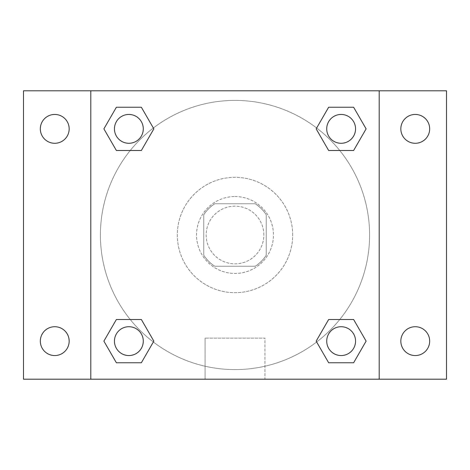 <?xml version="1.0" encoding="UTF-8"?>
<svg xmlns="http://www.w3.org/2000/svg" width="470" height="470" viewBox="0 0 470 470"><rect width="100%" height="100%" fill="white"/><g stroke="black" fill="none" stroke-linecap="round" stroke-linejoin="round"><path stroke-width="0.35" stroke-dasharray="2.35 1.76" d="M263.84 235A28.84 28.84 0 0 0 220.577 210.025A28.84 28.84 0 0 0 220.577 259.975A28.84 28.84 0 0 0 263.84 235A28.84 28.84 0 0 0 220.577 210.025A28.84 28.84 0 0 0 220.577 259.975A28.84 28.84 0 0 0 263.84 235M255.234 266.243L214.767 266.243A37.224 37.224 0 0 1 203.757 255.234L203.757 214.767A37.224 37.224 0 0 1 214.767 203.757L255.234 203.757A37.224 37.224 0 0 1 266.243 214.767L266.243 255.234A37.224 37.224 0 0 1 255.234 266.243L214.767 266.243A37.224 37.224 0 0 1 203.757 255.234L203.757 214.767A37.224 37.224 0 0 1 214.767 203.757L255.234 203.757A37.224 37.224 0 0 1 266.243 214.767L266.243 255.234A37.224 37.224 0 0 1 255.234 266.243M235 196.548A38.452 38.452 0 0 1 268.305 254.229A38.452 38.452 0 0 1 201.695 254.229A38.452 38.452 0 0 1 235 196.548A38.452 38.452 0 0 0 196.548 235A38.452 38.452 0 0 0 235 273.452A38.452 38.452 0 0 0 273.452 235A38.452 38.452 0 0 0 235 196.548M292.681 235A57.681 57.681 0 0 0 206.16 185.045A57.681 57.681 0 0 0 206.16 284.955A57.681 57.681 0 0 0 292.681 235A57.681 57.681 0 0 0 206.16 185.045A57.681 57.681 0 0 0 206.16 284.955A57.681 57.681 0 0 0 292.681 235M54.743 355.555A14.423 14.423 0 0 0 67.234 333.923A14.423 14.423 0 0 0 42.253 333.923A14.423 14.423 0 0 0 54.743 355.555M415.257 355.555A14.423 14.423 0 0 0 427.747 333.923A14.423 14.423 0 0 0 402.767 333.923A14.423 14.423 0 0 0 415.257 355.555M415.257 143.285A14.423 14.423 0 0 0 427.747 121.654A14.423 14.423 0 0 0 402.767 121.654A14.423 14.423 0 0 0 415.257 143.285M54.743 143.285A14.423 14.423 0 0 0 67.234 121.654A14.423 14.423 0 0 0 42.253 121.654A14.423 14.423 0 0 0 54.743 143.285M23.5 90.798L446.5 90.798L446.5 379.202L23.5 379.202L23.5 90.798M90.798 90.798L379.202 90.798L379.202 379.202L90.798 379.202L90.798 90.798L379.202 90.798L379.202 379.202L90.798 379.202L90.798 90.798L90.798 379.202M248.219 90.798L221.781 90.804L248.219 90.798M264.933 379.202L205.067 379.202L264.933 379.202L205.067 379.202L264.933 379.202L264.933 338.136L205.067 338.136L264.933 338.136L205.067 338.136L264.933 338.136L264.933 379.202M369.59 235A134.59 134.59 0 0 0 167.702 118.44A134.59 134.59 0 0 0 167.702 351.56A134.59 134.59 0 0 0 369.59 235A134.59 134.59 0 0 0 167.702 118.44A134.59 134.59 0 0 0 167.702 351.56A134.59 134.59 0 0 0 369.59 235M143.285 341.132A14.423 14.423 0 0 0 121.654 328.647A14.423 14.423 0 0 0 121.654 353.622A14.423 14.423 0 0 0 143.285 341.132A14.423 14.423 0 0 0 121.654 328.647A14.423 14.423 0 0 0 121.654 353.622A14.423 14.423 0 0 0 143.285 341.132A14.423 14.423 0 0 0 121.654 328.647A14.423 14.423 0 0 0 121.654 353.622A14.423 14.423 0 0 0 143.285 341.132M355.555 128.868A14.423 14.423 0 0 0 333.923 116.378A14.423 14.423 0 0 0 333.923 141.352A14.423 14.423 0 0 0 355.555 128.868A14.423 14.423 0 0 0 333.923 116.378A14.423 14.423 0 0 0 333.923 141.352A14.423 14.423 0 0 0 355.555 128.868A14.423 14.423 0 0 0 333.923 116.378A14.423 14.423 0 0 0 333.923 141.352A14.423 14.423 0 0 0 355.555 128.868M143.285 128.868A14.423 14.423 0 0 0 121.654 116.378A14.423 14.423 0 0 0 121.654 141.352A14.423 14.423 0 0 0 143.285 128.868A14.423 14.423 0 0 0 121.654 116.378A14.423 14.423 0 0 0 121.654 141.352A14.423 14.423 0 0 0 143.285 128.868A14.423 14.423 0 0 0 121.654 116.378A14.423 14.423 0 0 0 121.654 141.352A14.423 14.423 0 0 0 143.285 128.868M326.715 341.132A14.423 14.423 0 0 1 348.346 328.647A14.423 14.423 0 0 1 348.346 353.622A14.423 14.423 0 0 1 326.715 341.132A14.423 14.423 0 0 1 348.346 328.647A14.423 14.423 0 0 1 348.346 353.622A14.423 14.423 0 0 1 326.715 341.132M90.798 287.875L90.798 274.656L90.804 287.875M379.202 287.875L379.202 274.656L379.196 287.875M379.202 90.798L379.202 379.202M116.378 362.764L103.888 341.132L116.378 319.506L103.888 341.132L116.378 362.764M141.352 319.506L153.843 341.132L141.352 362.764L153.843 341.132L141.352 319.506M328.647 150.494L316.157 128.868L328.647 107.236L316.157 128.868L328.647 150.494M353.622 107.236L366.112 128.868L353.622 150.494L366.112 128.868L353.622 107.236M116.378 150.494L103.888 128.868L116.378 107.236L103.888 128.868L116.378 150.494M141.352 107.236L153.843 128.868L141.352 150.494L153.843 128.868L141.352 107.236M328.647 362.764L316.157 341.132L328.647 319.506L316.157 341.132L328.647 362.764M353.622 319.506L366.112 341.132L353.622 362.764L366.112 341.132L353.622 319.506M355.555 341.132A14.423 14.423 0 0 0 333.923 328.647A14.423 14.423 0 0 0 333.923 353.622A14.423 14.423 0 0 0 355.555 341.132M205.067 338.136L205.067 379.202L205.067 338.136"/><path stroke-width="0.7" d="M23.5 90.798L446.5 90.798L446.5 379.202L23.5 379.202L23.5 90.798M415.257 114.445A14.423 14.423 0 0 1 429.674 128.868A14.423 14.423 0 0 1 415.257 143.285A14.423 14.423 0 0 1 400.834 128.868A14.423 14.423 0 0 1 415.257 114.445M415.257 326.715A14.423 14.423 0 0 1 429.674 341.132A14.423 14.423 0 0 1 415.257 355.555A14.423 14.423 0 0 1 400.834 341.132A14.423 14.423 0 0 1 415.257 326.715M54.743 326.715A14.423 14.423 0 0 1 69.166 341.132A14.423 14.423 0 0 1 54.743 355.555A14.423 14.423 0 0 1 40.326 341.132A14.423 14.423 0 0 1 54.743 326.715M54.743 114.445A14.423 14.423 0 0 1 69.166 128.868A14.423 14.423 0 0 1 54.743 143.285A14.423 14.423 0 0 1 40.326 128.868A14.423 14.423 0 0 1 54.743 114.445M116.378 319.506L141.352 319.506L153.843 341.132L141.352 362.764L116.378 362.764L103.888 341.132L116.378 319.506L141.352 319.506L116.378 319.506M328.647 107.236L353.622 107.236L366.112 128.868L353.622 150.494L328.647 150.494L316.157 128.868L328.647 107.236L353.622 107.236L328.647 107.236M90.798 379.202L90.798 90.798M379.202 90.798L379.202 379.202M116.378 107.236L141.352 107.236L153.843 128.868L141.352 150.494L116.378 150.494L103.888 128.868L116.378 107.236L141.352 107.236L116.378 107.236M328.647 319.506L353.622 319.506L366.112 341.132L353.622 362.764L328.647 362.764L316.157 341.132L328.647 319.506L353.622 319.506L328.647 319.506M353.622 362.764L328.647 362.764L353.622 362.764M355.555 341.132A14.423 14.423 0 0 0 333.923 328.647A14.423 14.423 0 0 0 333.923 353.622A14.423 14.423 0 0 0 355.555 341.132M141.352 362.764L116.378 362.764L141.352 362.764M143.285 341.132A14.423 14.423 0 0 0 121.654 328.647A14.423 14.423 0 0 0 121.654 353.622A14.423 14.423 0 0 0 143.285 341.132M353.622 150.494L328.647 150.494L353.622 150.494M355.555 128.868A14.423 14.423 0 0 0 333.923 116.378A14.423 14.423 0 0 0 333.923 141.352A14.423 14.423 0 0 0 355.555 128.868M141.352 150.494L116.378 150.494L141.352 150.494M143.285 128.868A14.423 14.423 0 0 0 121.654 116.378A14.423 14.423 0 0 0 121.654 141.352A14.423 14.423 0 0 0 143.285 128.868"/></g></svg>
